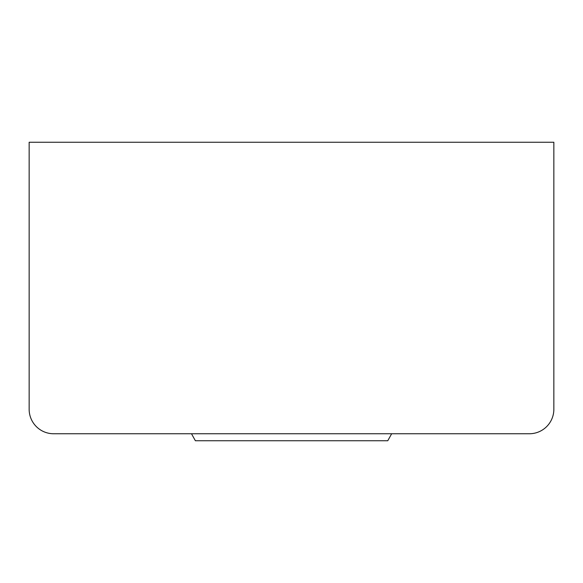 <?xml version="1.0" encoding="UTF-8"?>
<svg xmlns="http://www.w3.org/2000/svg" width="583" height="583" viewBox="0 0 583 583"><rect width="100%" height="100%" fill="white"/><g stroke="black" fill="none" stroke-linecap="round" stroke-linejoin="round"><path stroke-width="0.87" d="M29.15 142.252L29.15 409.266A24.486 24.486 0 0 0 53.636 433.752L529.364 433.752A24.486 24.486 0 0 0 553.85 409.266L553.85 142.252L29.15 142.252M391.659 433.752L387.768 440.748L195.378 440.748L191.494 433.752"/></g></svg>
